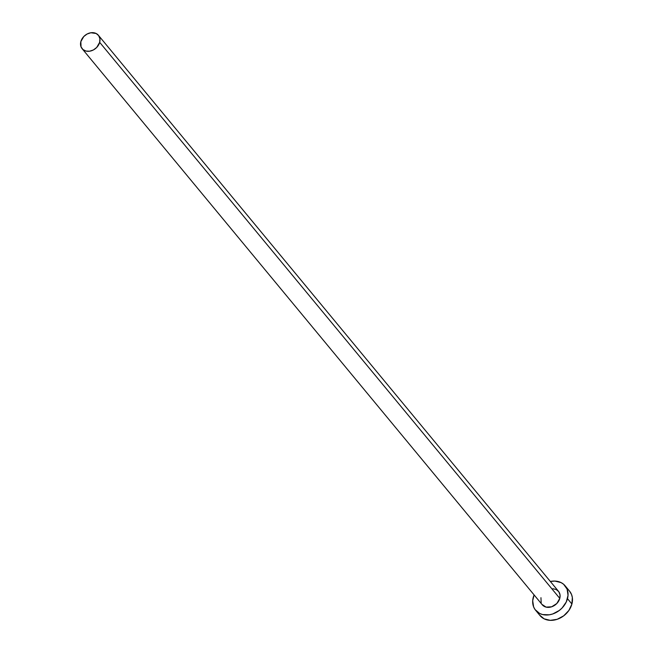 <?xml version="1.0" encoding="UTF-8"?>
<svg xmlns="http://www.w3.org/2000/svg" width="653" height="653" viewBox="0 0 653 653"><rect width="100%" height="100%" fill="white"/><g stroke="black" fill="none" stroke-linecap="round" stroke-linejoin="round"><path stroke-width="0.98" d="M552.854 588.704L556.266 589.553L558.78 591.683L560.021 594.793L559.784 598.385A10.546 8.407 -39.6 0 0 558.495 591.316L98.383 35.262A10.546 8.407 140.4 0 1 99.672 42.331L559.784 598.385L556.821 603.511L551.679 606.792L546.096 607.119L541.957 604.384M82.131 48.706L542.243 604.76A10.546 8.407 -39.6 0 0 551.948 606.694A10.546 8.407 -39.6 0 0 559.784 598.385L99.672 42.331A10.546 8.407 140.4 0 1 91.836 50.64A10.546 8.407 140.4 0 1 82.131 48.706A10.546 8.407 140.4 0 1 80.841 41.629A10.546 8.407 140.4 0 1 88.677 33.319A10.546 8.407 140.4 0 1 98.383 35.262M535.599 610.261L540.023 615.608A19.174 15.297 -39.6 0 0 557.662 619.134A19.174 15.297 -39.6 0 0 571.906 604.017A19.174 15.297 -39.6 0 0 569.571 591.161L565.147 585.814A19.174 15.297 140.4 0 1 567.481 598.67L571.906 604.017L567.481 598.67A19.174 15.297 140.4 0 1 553.238 613.787A19.174 15.297 140.4 0 1 535.599 610.261A19.174 15.297 140.4 0 1 533.256 597.397A19.174 15.297 140.4 0 1 534.105 594.924L532.701 600.727L533.632 606.931L535.076 609.584L539.647 613.469L542.602 614.555L549.279 614.8L552.748 613.959L559.278 610.482L562.094 607.992L566.273 601.968L568.037 595.348L567.106 589.137L563.629 584.28L561.09 582.607L554.887 581.072L550.357 581.472A19.174 15.297 140.4 0 1 565.147 585.814M541.166 602.931L540.953 597.691M539.5 614.93L544.071 618.815L550.283 620.35L557.172 619.305L563.702 615.828L568.877 610.465L571.906 604.017L572.338 597.479L571.53 594.483L569.53 591.112M80.841 41.629L81.045 46.877L82.964 49.546L85.984 51.065L89.657 51.203L93.42 49.938L96.701 47.457L99.672 42.331L99.901 38.731L98.668 35.629L96.154 33.491L90.857 32.764L87.094 34.029L83.804 36.503L80.841 41.629"/></g></svg>
